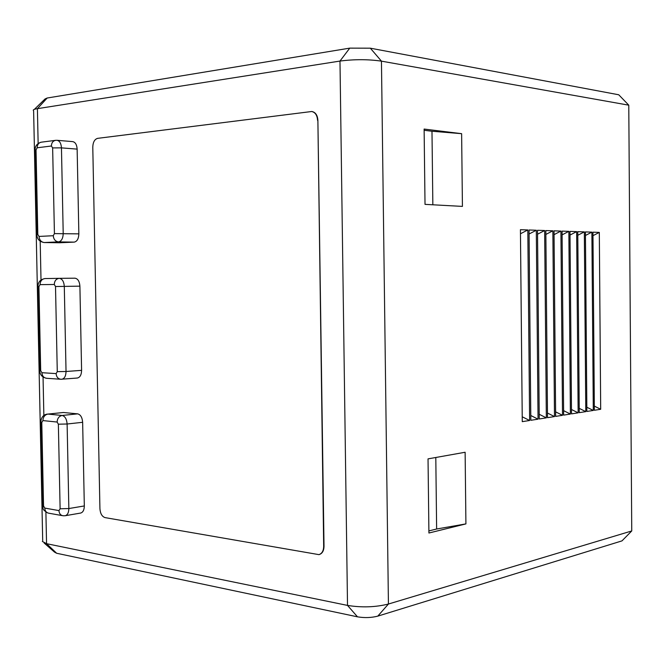 <?xml version="1.0" encoding="UTF-8"?>
<svg xmlns="http://www.w3.org/2000/svg" width="665" height="665" viewBox="0 0 665 665"><rect width="100%" height="100%" fill="white"/><g stroke="black" fill="none" stroke-linecap="round" stroke-linejoin="round"><path stroke-width="1" d="M44.131 542.997L54.513 552.108L56.65 553.263L357.487 616.829C364.561 618.018 371.328 617.785 377.787 616.131L621.975 540.886L631.75 530.953L628.774 105.178L618.749 94.779L370.339 48.188L349.757 48.129L47.173 98.021L45.079 98.944L34.38 109.359M317.546 120.307C317.205 115.261 315.26 112.319 311.727 111.504L97.622 138.353C94.596 139.234 92.984 142.177 92.784 147.181L99.925 508.692C100.315 513.621 102.036 516.597 105.07 517.611L318.926 554.635C321.96 553.621 323.547 550.878 323.68 546.414L317.887 120.348C317.538 115.303 315.601 112.368 312.068 111.545L311.893 111.529M63.399 412.5L47.905 414.079L62.128 415.467C65.054 416.24 66.716 419.083 67.115 424.004L68.844 508.55C68.753 512.64 67.531 515.034 65.178 515.732L80.648 513.056C83 512.358 84.231 509.988 84.322 505.949L82.643 422.3C82.244 417.429 80.581 414.611 77.655 413.854L63.399 412.5L47.905 414.079C44.813 414.76 43.15 416.922 42.909 420.588L41.779 422.458L43.541 505.899L44.755 508.085L58.961 510.587L60.116 508.783L58.362 424.195L57.123 422.051L42.909 420.588M76.932 378.028L77.348 378.028C80.033 377.421 81.446 374.861 81.596 370.347L79.9 286.15C79.509 281.295 77.847 278.643 74.921 278.186L59.335 278.344M319.084 554.585L319.25 554.552C322.292 553.538 323.88 550.803 324.013 546.331L317.887 120.348M59.576 242.758L74.181 242.126C77.09 241.52 78.653 238.76 78.852 233.864L77.14 149.118C76.832 144.704 75.369 142.21 72.751 141.628L57.065 140.298C59.684 140.889 61.147 143.407 61.454 147.871L52.643 147.904L51.396 146.009L37.157 147.78L36.035 149.941L37.814 234.479L39.027 236.432L53.258 235.718L54.422 233.615L52.643 147.904M628.774 105.178L381.452 61.147C368.211 59.243 354.387 59.218 339.981 61.064L37.406 108.669C34.356 109.168 32.984 109.742 33.3 110.415M42.361 541.451L46.558 543.679L347.512 605.408C361.785 607.719 375.426 607.253 388.426 604.036L631.75 530.953M428.892 530.903L436.631 529.008L435.799 457.495M432.849 204.795L431.984 131.246L424.137 130.29M522.225 416.805L520.471 233.764L527.819 229.949L520.429 229.699L522.274 421.66L529.614 420.496L527.819 229.949M465.916 523.895L465.126 452.258L428.036 458.875L428.917 533.014L465.916 523.895L436.631 529.008M424.12 129.06L425.018 204.363L462.424 206.399L461.626 133.673L424.12 129.06M431.984 131.246L461.626 133.673M593.296 410.438L591.883 232.143L585.424 231.919L586.863 411.452L593.296 410.438L586.829 407.221M585.449 235.468L591.883 232.143M600.686 409.274L599.315 232.401L592.956 232.176L594.36 410.272L600.686 409.274L594.327 406.107M592.981 235.668L599.315 232.401M585.79 411.627L584.336 231.886L577.76 231.661L579.257 412.657L585.79 411.627L579.215 408.352M577.794 235.269L584.336 231.886M578.151 412.832L576.655 231.619L569.98 231.395L571.518 413.879L578.151 412.832L571.476 409.499M570.005 235.061L576.655 231.619M570.395 414.054L568.858 231.353L562.066 231.121L563.646 415.126L570.395 414.054L563.612 410.662M562.1 234.861L568.858 231.353M562.515 415.301L560.919 231.079L554.02 230.846L555.649 416.39L562.515 415.301L555.607 411.851M554.053 234.645L560.919 231.079M554.494 416.573L552.856 230.805L545.832 230.564L547.511 417.67L554.494 416.573L547.47 413.048M545.865 234.437L552.856 230.805M546.339 417.853L544.652 230.522L537.511 230.281L539.24 418.975L546.339 417.853L539.199 414.278M537.544 234.221L544.652 230.522M538.052 419.166L536.306 230.24L529.041 229.99L530.828 420.305L538.052 419.166L530.786 415.517M529.082 234.005L536.306 230.24M522.266 416.797L529.614 420.496M41.903 372.699L56.118 373.605L57.273 371.652L55.511 286.507L54.272 284.487L40.041 284.628L38.919 286.64L40.69 370.629L41.903 372.699C42.227 376.074 43.832 377.944 46.716 378.302C42.236 377.404 39.9 374.802 39.709 370.513M58.961 510.587C59.21 513.646 60.606 515.375 63.15 515.774L65.178 515.732M84.322 505.949L68.844 508.55L60.116 508.783M82.643 422.3L67.115 424.004L58.362 424.195M77.655 413.854L62.128 415.467C59.035 416.157 57.365 418.351 57.123 422.051M41.779 422.458L40.798 422.042C41.213 417.304 43.408 414.652 47.365 414.087M43.541 505.899L42.552 505.234L40.798 422.258M44.755 508.085C45.004 511.111 46.4 512.823 48.936 513.23L62.302 515.624M40.041 284.628C40.282 280.979 41.953 278.959 45.054 278.56L59.293 278.344C62.244 278.801 63.898 281.486 64.297 286.391L55.511 286.507M79.9 286.15L64.297 286.391L66.035 371.494L57.273 371.652M74.921 278.186L59.318 278.344C56.184 278.751 54.505 280.796 54.272 284.487M38.919 286.64L37.938 286.64C37.955 282.101 40.332 279.408 45.054 278.56L59.26 278.344M40.69 370.629L39.709 370.372L37.938 286.648M56.118 373.605C56.442 377.013 58.055 378.909 60.939 379.266L77.348 378.028M81.596 370.347L66.035 371.494C65.893 376.066 64.48 378.651 61.803 379.258L60.939 379.266M55.278 140.382L41.571 142.144C38.794 142.593 37.323 144.471 37.157 147.78M36.035 149.941L35.062 150.357L36.841 234.562M37.814 234.479L36.841 234.637C37.057 239.092 39.493 241.728 44.148 242.542L59.742 242.767M39.027 236.432C39.426 240.09 41.18 242.126 44.314 242.534L44.148 242.542M53.258 235.718C53.657 239.417 55.419 241.478 58.553 241.894L44.314 242.534L59.908 242.758M77.14 149.118L61.454 147.871L63.208 233.54C63.017 238.486 61.463 241.27 58.553 241.894L74.181 242.126M78.852 233.864L54.422 233.615M56.459 140.315L55.818 140.307C53.034 140.756 51.562 142.659 51.396 146.009M357.487 616.829L347.512 605.408L339.981 61.064L349.757 48.129M47.173 98.021L37.406 108.669L38.138 143.474M40.191 241.245L41.006 279.94M43.05 377.063L43.857 415.467M45.893 512.05L46.558 543.679L56.65 553.263M370.339 48.188L381.452 61.147L388.426 604.036L377.787 616.131M42.56 505.583C43.973 508.476 40.715 508.659 47.888 513.014M60.557 379.241L46.716 378.302M40.881 142.244C36.966 143.598 35.029 146.233 35.054 150.157M33.616 110.731L42.701 540.72"/></g></svg>
